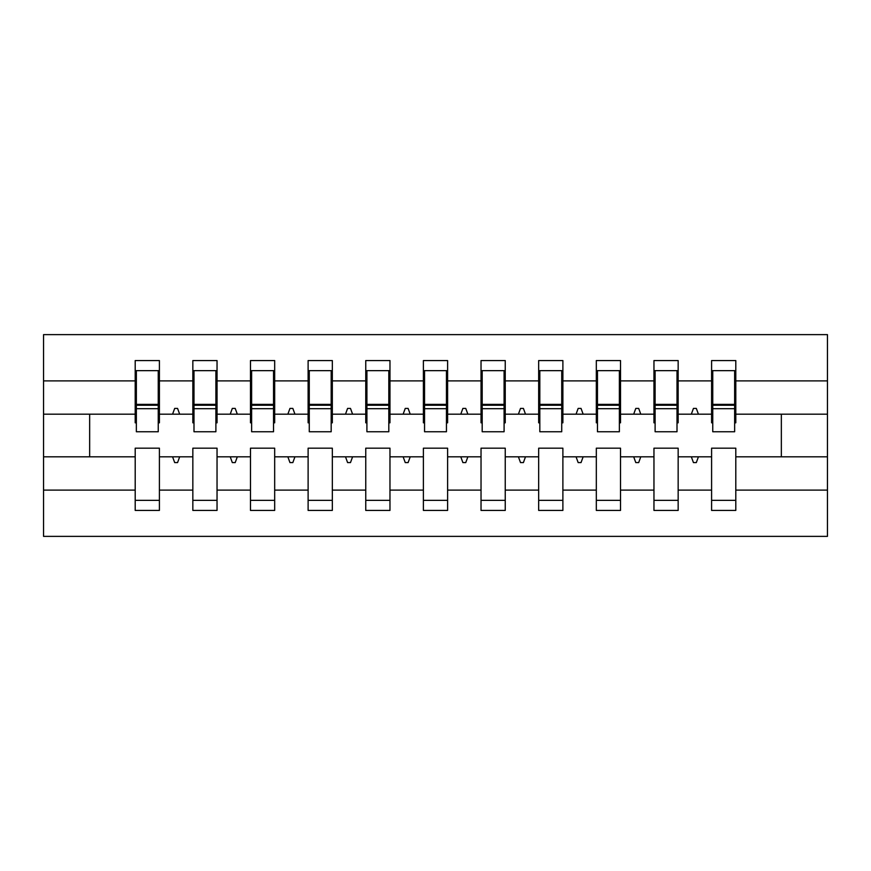 <?xml version="1.0" encoding="UTF-8"?>
<svg xmlns="http://www.w3.org/2000/svg" width="871" height="871" viewBox="0 0 871 871"><rect width="100%" height="100%" fill="white"/><g stroke="black" fill="none" stroke-linecap="round" stroke-linejoin="round"><path stroke-width="1.31" d="M711.596 490.112L678.161 490.112L678.161 448.184L653.958 448.184L653.958 490.112L620.522 490.112L620.522 448.184L596.319 448.184L596.319 490.112L562.884 490.112L562.884 448.184L538.67 448.184L538.67 490.112L505.245 490.112L505.245 448.184L481.032 448.184L481.032 490.112L447.607 490.112L447.607 448.184L423.393 448.184L423.393 490.112L389.968 490.112L389.968 448.184L365.755 448.184L365.755 490.112L332.33 490.112L332.33 448.184L308.116 448.184L308.116 490.112L274.681 490.112L274.681 448.184L250.478 448.184L250.478 490.112L217.042 490.112L217.042 448.184L192.839 448.184L192.839 456.829L159.404 456.829L159.404 448.184L135.201 448.184L135.201 490.112L43.55 490.112L43.55 536.373L827.45 536.373L827.45 490.112L735.799 490.112L735.799 510.428L711.596 510.428L711.596 456.829L691.334 456.829L693.436 462.588L696.321 462.588L698.422 456.829M735.799 490.112L735.799 448.184L711.596 448.184L711.596 456.829M827.45 490.112L827.45 414.171L735.799 414.171L735.799 360.572L711.596 360.572L711.596 380.888L678.161 380.888L678.161 422.816L677.007 422.816M712.75 422.816L711.596 422.816L711.596 380.888M653.958 490.112L653.958 510.428L678.161 510.428L678.161 490.112M678.161 380.888L678.161 360.572L653.958 360.572L653.958 380.888L620.522 380.888L620.522 422.816L619.368 422.816M655.112 422.816L653.958 422.816L653.958 380.888M596.319 490.112L596.319 510.428L620.522 510.428L620.522 490.112M620.522 380.888L620.522 360.572L596.319 360.572L596.319 380.888L562.884 380.888L562.884 422.816L561.73 422.816M597.462 422.816L596.319 422.816L596.319 380.888M538.67 490.112L538.67 510.428L562.884 510.428L562.884 490.112M562.884 380.888L562.884 360.572L538.67 360.572L538.67 380.888L505.245 380.888L505.245 422.816L504.091 422.816M539.824 422.816L538.67 422.816L538.67 380.888M481.032 490.112L481.032 510.428L505.245 510.428L505.245 490.112M505.245 380.888L505.245 360.572L481.032 360.572L481.032 380.888L447.607 380.888L447.607 422.816L446.453 422.816M482.186 422.816L481.032 422.816L481.032 380.888M423.393 490.112L423.393 510.428L447.607 510.428L447.607 490.112M447.607 380.888L447.607 360.572L423.393 360.572L423.393 380.888L389.968 380.888L389.968 422.816L388.814 422.816M424.547 422.816L423.393 422.816L423.393 380.888M365.755 490.112L365.755 510.428L389.968 510.428L389.968 490.112M389.968 380.888L389.968 360.572L365.755 360.572L365.755 380.888L332.33 380.888L332.33 422.816L331.176 422.816M366.909 422.816L365.755 422.816L365.755 380.888M308.116 490.112L308.116 510.428L332.33 510.428L332.33 490.112M332.33 380.888L332.33 360.572L308.116 360.572L308.116 380.888L274.681 380.888L274.681 422.816L273.538 422.816M309.27 422.816L308.116 422.816L308.116 380.888M250.478 490.112L250.478 510.428L274.681 510.428L274.681 490.112M274.681 380.888L274.681 360.572L250.478 360.572L250.478 380.888L217.042 380.888L217.042 422.816L215.888 422.816M251.632 422.816L250.478 422.816L250.478 380.888M217.042 490.112L217.042 510.428L192.839 510.428L192.839 456.829M217.042 380.888L217.042 360.572L192.839 360.572L192.839 380.888L159.404 380.888L159.404 360.572L135.201 360.572L135.201 380.888L43.55 380.888L43.55 334.627L827.45 334.627L827.45 380.888L735.799 380.888M193.993 422.816L192.839 422.816L192.839 380.888M135.201 490.112L135.201 510.428L159.404 510.428L159.404 456.829M136.355 422.816L135.201 422.816L135.201 380.888M735.799 414.171L735.799 422.816L734.645 422.816M192.839 490.112L159.404 490.112M691.334 456.829L678.161 456.829M711.596 414.171L698.422 414.171L696.321 408.412L693.436 408.412L691.334 414.171L678.161 414.171M691.334 414.171L698.422 414.171M633.696 456.829L635.797 462.588L638.683 462.588L640.773 456.829L620.522 456.829M653.958 456.829L640.773 456.829M653.958 414.171L640.773 414.171L638.683 408.412L635.797 408.412L633.696 414.171L620.522 414.171M633.696 414.171L640.773 414.171M576.058 456.829L578.159 462.588L581.044 462.588L583.135 456.829L562.884 456.829M596.319 456.829L583.135 456.829M596.319 414.171L583.135 414.171L581.044 408.412L578.159 408.412L576.058 414.171L562.884 414.171M576.058 414.171L583.135 414.171M518.419 456.829L520.52 462.588L523.406 462.588L525.496 456.829L505.245 456.829M538.67 456.829L525.496 456.829M538.67 414.171L525.496 414.171L523.406 408.412L520.52 408.412L518.419 414.171L505.245 414.171M518.419 414.171L525.496 414.171M460.781 456.829L462.882 462.588L465.756 462.588L467.858 456.829L447.607 456.829M481.032 456.829L467.858 456.829M481.032 414.171L467.858 414.171L465.756 408.412L462.882 408.412L460.781 414.171L447.607 414.171M460.781 414.171L467.858 414.171M403.142 456.829L405.244 462.588L408.118 462.588L410.219 456.829L389.968 456.829M423.393 456.829L410.219 456.829M423.393 414.171L410.219 414.171L408.118 408.412L405.244 408.412L403.142 414.171L389.968 414.171M403.142 414.171L410.219 414.171M345.504 456.829L347.594 462.588L350.48 462.588L352.581 456.829L332.33 456.829M365.755 456.829L352.581 456.829M365.755 414.171L352.581 414.171L350.48 408.412L347.594 408.412L345.504 414.171L332.33 414.171M345.504 414.171L352.581 414.171M287.865 456.829L289.956 462.588L292.841 462.588L294.942 456.829L274.681 456.829M308.116 456.829L294.942 456.829M308.116 414.171L294.942 414.171L292.841 408.412L289.956 408.412L287.865 414.171L274.681 414.171M287.865 414.171L294.942 414.171M230.227 456.829L232.317 462.588L235.203 462.588L237.304 456.829L217.042 456.829M250.478 456.829L237.304 456.829M250.478 414.171L237.304 414.171L235.203 408.412L232.317 408.412L230.227 414.171L217.042 414.171M230.227 414.171L237.304 414.171M172.578 456.829L174.679 462.588L177.564 462.588L179.666 456.829M192.839 414.171L179.666 414.171L177.564 408.412L174.679 408.412L172.578 414.171L159.404 414.171L159.404 380.888M172.578 414.171L179.666 414.171M159.404 414.171L159.404 422.816L158.25 422.816M135.201 456.829L43.55 456.829L43.55 380.888M43.55 490.112L43.55 456.829M135.201 414.171L43.55 414.171M827.45 414.171L827.45 380.888M89.659 456.829L89.659 414.171M781.341 414.171L781.341 456.829L735.799 456.829M827.45 456.829L781.341 456.829M135.201 370.654L136.355 370.654L135.201 370.654M136.355 408.695L136.355 370.654L159.404 370.654L158.25 370.654L158.25 431.755L136.355 431.755L136.355 408.695L158.25 408.695M135.201 500.346L159.404 500.346M192.839 370.654L193.993 370.654L192.839 370.654M193.993 408.695L193.993 370.654L217.042 370.654L215.888 370.654L215.888 431.755L193.993 431.755L193.993 408.695L215.888 408.695M192.839 500.346L217.042 500.346M250.478 370.654L251.632 370.654L250.478 370.654M251.632 408.695L251.632 370.654L274.681 370.654L273.538 370.654L273.538 431.755L251.632 431.755L251.632 408.695L273.538 408.695M250.478 500.346L274.681 500.346M308.116 370.654L309.27 370.654L308.116 370.654M309.27 408.695L309.27 370.654L332.33 370.654L331.176 370.654L331.176 431.755L309.27 431.755L309.27 408.695L331.176 408.695M308.116 500.346L332.33 500.346M365.755 370.654L366.909 370.654L365.755 370.654M366.909 408.695L366.909 370.654L389.968 370.654L388.814 370.654L388.814 431.755L366.909 431.755L366.909 408.695L388.814 408.695M365.755 500.346L389.968 500.346M423.393 370.654L424.547 370.654L423.393 370.654M424.547 408.695L424.547 370.654L447.607 370.654L446.453 370.654L446.453 431.755L424.547 431.755L424.547 408.695L446.453 408.695M423.393 500.346L447.607 500.346M481.032 370.654L482.186 370.654L481.032 370.654M482.186 408.695L482.186 370.654L505.245 370.654L504.091 370.654L504.091 431.755L482.186 431.755L482.186 408.695L504.091 408.695M481.032 500.346L505.245 500.346M538.67 370.654L539.824 370.654L538.67 370.654M539.824 408.695L539.824 370.654L562.884 370.654L561.73 370.654L561.73 431.755L539.824 431.755L539.824 408.695L561.73 408.695M538.67 500.346L562.884 500.346M596.319 370.654L597.462 370.654L596.319 370.654M597.462 408.695L597.462 370.654L620.522 370.654L619.368 370.654L619.368 431.755L597.462 431.755L597.462 408.695L619.368 408.695M596.319 500.346L620.522 500.346M653.958 370.654L655.112 370.654L653.958 370.654M655.112 408.695L655.112 370.654L678.161 370.654L677.007 370.654L677.007 431.755L655.112 431.755L655.112 408.695L677.007 408.695M653.958 500.346L678.161 500.346M711.596 370.654L712.75 370.654L711.596 370.654M712.75 408.695L712.75 370.654L735.799 370.654L734.645 370.654L734.645 431.755L712.75 431.755L712.75 408.695L734.645 408.695M711.596 500.346L735.799 500.346M158.25 385.069L159.404 385.069M135.201 385.069L136.355 385.069M136.355 405.244L158.25 405.244M215.888 385.069L217.042 385.069M192.839 385.069L193.993 385.069M193.993 405.244L215.888 405.244M273.538 385.069L274.681 385.069M250.478 385.069L251.632 385.069M251.632 405.244L273.538 405.244M331.176 385.069L332.33 385.069M308.116 385.069L309.27 385.069M309.27 405.244L331.176 405.244M388.814 385.069L389.968 385.069M365.755 385.069L366.909 385.069M366.909 405.244L388.814 405.244M446.453 385.069L447.607 385.069M423.393 385.069L424.547 385.069M424.547 405.244L446.453 405.244M504.091 385.069L505.245 385.069M481.032 385.069L482.186 385.069M482.186 405.244L504.091 405.244M561.73 385.069L562.884 385.069M538.67 385.069L539.824 385.069M539.824 405.244L561.73 405.244M619.368 385.069L620.522 385.069M596.319 385.069L597.462 385.069M597.462 405.244L619.368 405.244M677.007 385.069L678.161 385.069M653.958 385.069L655.112 385.069M655.112 405.244L677.007 405.244M734.645 385.069L735.799 385.069M711.596 385.069L712.75 385.069M712.75 405.244L734.645 405.244M136.355 404.373L158.25 404.373M193.993 404.373L215.888 404.373M251.632 404.373L273.538 404.373M309.27 404.373L331.176 404.373M366.909 404.373L388.814 404.373M424.547 404.373L446.453 404.373M482.186 404.373L504.091 404.373M539.824 404.373L561.73 404.373M597.462 404.373L619.368 404.373M655.112 404.373L677.007 404.373M712.75 404.373L734.645 404.373"/></g></svg>
